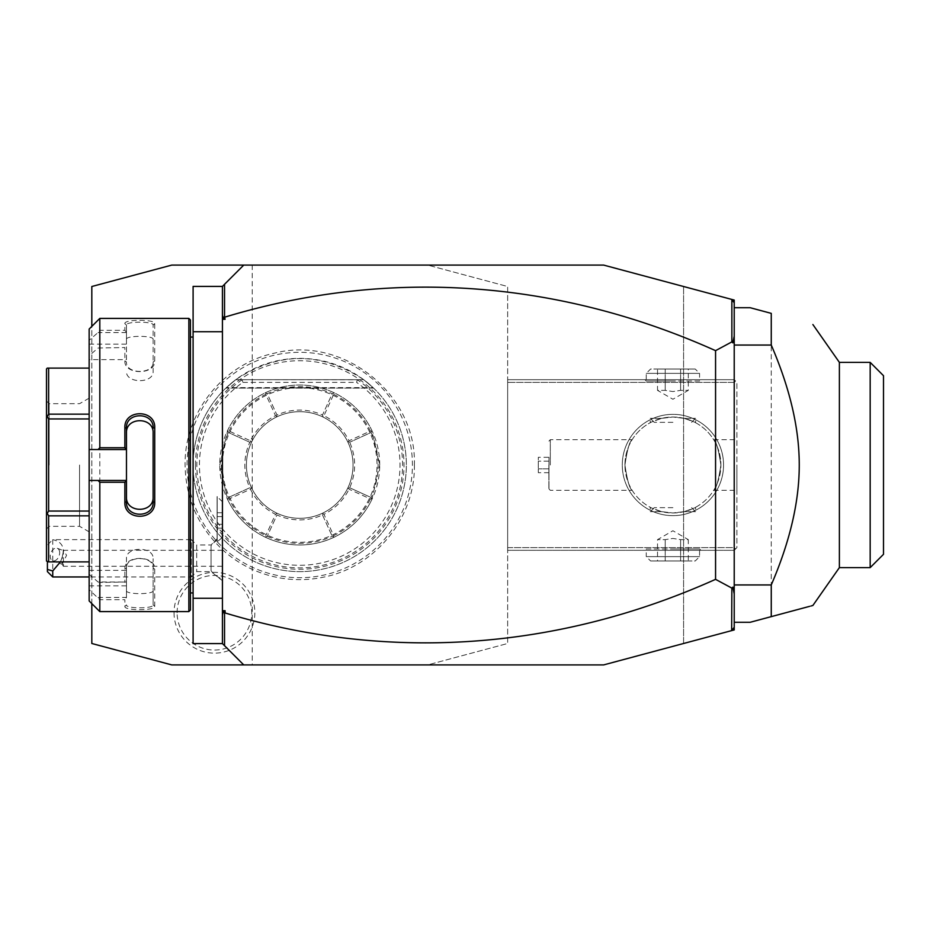 <?xml version="1.0" encoding="UTF-8"?>
<svg xmlns="http://www.w3.org/2000/svg" width="930" height="930" viewBox="0 0 930 930"><rect width="100%" height="100%" fill="white"/><g stroke="black" fill="none" stroke-linecap="round" stroke-linejoin="round"><path stroke-width="0.7" stroke-dasharray="4.65 3.49" d="M171.783 664.915L91.814 643.49L91.814 286.51L171.783 265.085L427.684 265.085L507.652 286.51L507.652 643.49L427.684 664.915L171.783 664.915M187.046 465A112.693 112.693 0 0 1 299.727 352.307A112.693 112.693 0 0 1 412.42 465A112.693 112.693 0 0 1 299.727 577.693A112.693 112.693 0 0 1 187.046 465M174.038 612.742A40.397 40.397 0 0 0 214.435 653.139A40.397 40.397 0 0 0 254.832 612.742A40.397 40.397 0 0 0 214.435 572.345A40.397 40.397 0 0 0 174.038 612.742M427.684 664.915L603.617 664.915L683.585 643.49L683.585 286.51L734.223 300.076L734.223 629.924L683.585 643.49L683.585 286.51L603.617 265.085L427.684 265.085L507.652 286.51L507.652 643.49L427.684 664.915M243.753 664.915L222.433 643.595L222.433 286.405L243.753 265.085M252.239 265.085L252.239 664.915M222.433 643.595L222.433 598.281L193.103 598.281L193.103 643.595L222.433 643.595L222.433 286.405L193.103 286.405L193.103 598.281M222.433 579.088L222.433 501.781L222.433 537.342L217.202 541.818L222.433 537.342L222.433 579.088A23.994 22.274 -0 0 1 211.064 570.671L211.064 545.922A23.994 22.274 180 0 1 217.097 540.156L217.097 541.853L217.097 540.156M222.433 286.405L222.433 331.719L193.103 331.719M222.433 331.719L222.433 598.281M193.103 465L193.103 592.945L193.103 465A106.625 106.625 0 0 1 299.727 358.375A106.625 106.625 0 0 1 406.352 465A106.625 106.625 0 0 1 299.727 571.625A106.625 106.625 0 0 1 235.755 379.696C278.407 351.528 321.059 351.528 363.711 379.696A106.625 106.625 0 0 1 299.727 571.625A106.625 106.625 0 0 1 193.103 465M190.441 319.99L190.441 610.01M190.441 465L190.441 592.945L190.441 465M188.848 318.397L188.848 611.603M99.812 318.397L99.812 330.29L98.034 332.556L89.152 340.299L89.152 329.057M124.864 323.57L126.468 325.116L126.468 359.619L89.152 359.619L89.152 355.76L98.034 348.018L124.864 347.541L124.864 360.84C124.004 375.139 155.566 375.185 154.729 360.84L154.729 323.57C155.566 319.246 124.004 319.257 124.864 323.57L124.864 330.29L99.812 330.29M99.812 347.541L99.812 582.459L98.034 581.982L89.152 574.24L89.152 570.381L126.468 570.381L126.468 581.982L99.812 582.459M126.468 449.539L89.152 449.539M126.468 501.863L126.468 428.137M89.152 600.943L89.152 589.701L99.812 599.711L124.864 599.711L124.864 606.43C124.004 610.743 155.566 610.754 154.729 606.43L154.729 569.16C155.566 554.815 124.004 554.861 124.864 569.16L124.864 582.459M99.812 599.711L99.812 611.603M98.034 597.444L126.468 597.444L124.864 599.711M124.864 606.43L126.468 604.884C125.597 608.79 153.996 608.79 153.125 604.884L153.125 568.021C153.996 555.466 125.597 555.466 126.468 568.021L126.468 582.029L98.034 581.982M126.468 597.665L126.468 570.381M154.729 606.43L153.125 604.884L153.125 590.643C153.973 594.63 125.608 594.63 126.468 590.643M154.729 569.16L153.125 568.021L153.125 558.732L153.125 604.884M124.864 569.16L126.468 568.021L126.468 558.732C125.62 546.224 153.973 546.224 153.125 558.732M89.152 355.76L89.152 574.24M89.152 589.701L89.152 570.381M89.152 359.619L89.152 340.299M89.152 561.894L89.152 368.106L89.152 561.894L47.244 561.894M89.152 344.158L126.468 344.158L126.468 332.336L124.864 330.29M126.468 359.619L126.468 344.158M98.034 348.018L124.864 347.541M124.864 360.84L126.468 361.979C125.597 374.534 153.996 374.534 153.125 361.979L153.125 325.116C153.996 321.21 125.597 321.21 126.468 325.116L126.468 332.336M154.729 360.84L153.125 361.979L153.125 371.268C153.973 383.788 125.608 383.776 126.468 371.268M154.729 323.57L153.125 325.116L153.125 361.979M126.468 332.556L98.034 332.556M126.468 339.357C125.62 335.37 153.973 335.37 153.125 339.357M89.152 480.461L126.468 480.461M89.152 585.842L126.468 585.842L126.468 597.444M126.468 585.842L126.468 558.732M89.152 511.047L48.627 511.047L47.244 513.453L46.5 513.011L46.5 561.034M47.244 513.453L48.627 515.848L48.627 561.894M89.152 515.848L48.627 515.848M89.152 414.152L48.627 414.152L46.5 416.989L46.5 513.011M47.244 416.547L48.627 418.953L48.627 511.047M89.152 418.953L48.627 418.953M46.5 368.966L46.5 416.989M47.244 368.106L48.627 368.106L48.627 414.152M89.152 368.106L48.627 368.106M46.5 465L46.5 528.972L46.5 465M49.162 465L49.162 403.69L49.162 465M79.55 465L79.55 526.31L79.55 465M89.152 465L89.152 398.156L89.152 465M153.125 501.863L153.125 433.089M734.223 302.738L731.654 299.39M734.223 627.262L731.654 630.61M734.223 307.725L734.223 622.275L734.223 307.725L750.219 307.725L771.261 313.364L771.261 616.637L750.219 622.275L734.223 622.275M839.383 362.375L839.383 567.625M810.925 606.011L809.67 606.337M870.178 567.625L870.178 362.375M883.5 554.303L883.5 375.697M507.652 547.63L507.652 379.696L507.652 550.304L507.652 547.63L734.223 547.63L734.223 382.37L507.652 382.37L734.223 382.37L734.223 547.63L735.56 548.967L734.223 547.63L507.652 547.63M723.563 465A50.65 50.65 0 0 0 672.913 414.35A50.65 50.65 0 0 0 622.275 465A50.65 50.65 0 0 0 672.913 515.65A50.65 50.65 0 0 0 723.563 465A50.65 50.65 0 0 1 672.913 515.65A50.65 50.65 0 0 1 622.275 465A50.65 50.65 0 0 1 672.913 414.35A50.65 50.65 0 0 1 723.563 465M734.223 550.304L736.897 547.63L736.897 382.37L734.223 379.696L507.652 379.696L734.223 379.696L735.56 381.033L734.223 382.37L735.56 381.033L736.897 382.37L736.897 547.63L734.223 550.304L507.652 550.304L734.223 550.304M644.932 550.304L700.906 550.304L644.932 550.304L646.257 548.967L672.913 548.967L646.257 548.967L646.257 556.628L699.569 556.628L646.257 556.628L650.593 560.964L672.913 560.964L650.593 560.964M700.906 379.696L644.932 379.696L700.906 379.696L699.569 381.033L672.913 381.033L699.569 381.033L699.569 373.372L646.257 373.372L699.569 373.372L695.245 369.036L672.913 369.036L695.245 369.036M736.897 465L736.897 490.319L736.897 465M720.901 465C718.623 449.643 716.205 441.192 713.67 439.681C716.205 441.192 718.623 449.643 720.901 465C718.623 449.643 716.205 441.192 713.67 439.681C716.205 441.192 718.623 449.643 720.901 465C718.623 480.357 716.205 488.808 713.67 490.319C716.205 488.808 718.623 480.357 720.901 465C718.623 480.357 716.205 488.808 713.67 490.319C716.205 488.808 718.623 480.357 720.901 465A47.976 47.976 0 0 1 672.913 512.976A47.976 47.976 0 0 1 624.937 465A47.976 47.976 0 0 0 672.913 512.976A47.976 47.976 0 0 0 720.901 465A47.976 47.976 0 0 0 672.913 417.024A47.976 47.976 0 0 0 624.937 465C627.215 480.357 629.622 488.808 632.168 490.319C629.622 488.808 627.215 480.357 624.937 465C627.215 480.357 629.622 488.808 632.168 490.319C629.622 488.808 627.215 480.357 624.937 465A47.976 47.976 0 0 1 672.913 417.024A47.976 47.976 0 0 1 720.901 465M661.683 511.651L672.913 512.976L661.683 511.651C646.49 506.176 646.49 506.176 661.683 511.651C646.49 506.176 646.49 506.176 661.683 511.651L650.256 511.651L661.683 511.651M684.143 511.651L672.913 512.976L684.143 511.651C699.348 506.176 699.348 506.176 684.143 511.651C699.348 506.176 699.348 506.176 684.143 511.651L695.57 511.651L684.143 511.651M624.937 465C627.215 449.643 629.622 441.192 632.168 439.681C629.622 441.192 627.215 449.643 624.937 465C627.215 449.643 629.622 441.192 632.168 439.681C629.622 441.192 627.215 449.643 624.937 465M684.143 418.349L672.913 417.024L684.143 418.349C699.348 423.824 699.348 423.824 684.143 418.349C699.348 423.824 699.348 423.824 684.143 418.349L695.57 418.349L684.143 418.349M661.683 418.349L672.913 417.024L661.683 418.349C646.49 423.824 646.49 423.824 661.683 418.349C646.49 423.824 646.49 423.824 661.683 418.349L650.256 418.349L661.683 418.349M550.304 465L550.304 439.681L550.304 465M548.863 465L548.863 488.889L548.863 465M548.967 465L548.967 488.889L548.967 465M548.967 457.304L548.967 461.152L548.967 457.304L538.307 457.304L538.307 468.848L538.307 457.304M548.967 468.848L548.967 461.152L548.967 472.696L548.967 468.848L538.307 468.848L538.307 472.696L538.307 468.848L548.967 468.848M548.967 461.152L538.307 461.152L548.967 461.152M548.967 472.696L538.307 472.696M672.913 422.348L654.255 422.348L672.913 422.348M672.913 507.652L654.255 507.652L672.913 507.652M644.932 379.696L646.257 381.033L672.913 381.033L646.257 381.033L646.257 373.372L650.593 369.036L672.913 369.036L650.593 369.036M657.522 369.036L665.217 369.036L657.522 369.036L657.522 390.368L665.217 390.368L672.913 391.553L680.609 390.368L688.305 390.368L680.609 390.368L672.913 391.553L665.217 390.368L657.522 390.368L672.913 399.249L688.305 390.368L688.305 369.036L665.217 369.036L688.305 369.036M665.217 369.036L665.217 390.368L665.217 369.036M680.609 369.036L680.609 390.368L680.609 369.036M700.906 550.304L699.569 548.967L672.913 548.967L699.569 548.967L699.569 556.628L695.245 560.964L672.913 560.964L695.245 560.964M688.305 560.964L680.609 560.964L688.305 560.964L688.305 539.633L680.609 539.633L672.913 538.447L665.217 539.633L657.522 539.633L665.217 539.633L672.913 538.447L680.609 539.633L688.305 539.633L672.913 530.751L657.522 539.633L657.522 560.964L680.609 560.964L657.522 560.964M680.609 560.964L680.609 539.633L680.609 560.964M665.217 560.964L665.217 539.633L665.217 560.964M217.097 541.853L217.097 496.562L217.097 541.853M211.064 570.671L211.064 545.922M217.202 541.818L217.202 496.562L217.202 541.818M217.097 528.135L217.097 524.288L217.097 528.135L222.433 528.135L222.433 512.744L222.433 528.135M217.097 516.592L217.097 524.288L217.097 512.744L217.097 516.592L222.433 516.592L217.097 516.592M217.097 524.288L222.433 524.288L217.097 524.288M217.097 512.744L222.433 512.744M222.433 580.704L211.064 571.625L196.683 571.625L191.359 576.96L191.359 539.633L196.683 544.968L196.683 571.625L196.683 544.968L211.064 544.968L217.097 538.749M52.743 576.96L52.743 539.633L191.359 539.633L191.359 576.96L89.152 576.96M47.407 561.894L47.407 571.625M51.057 541.318L47.407 545.178M60.404 561.894C65.902 549.374 63.356 541.957 52.743 539.667M59.66 552.746A6.661 4.371 -69.6 0 0 57.276 548.258A6.661 4.371 -69.6 0 0 50.243 556.256A6.661 4.371 -69.6 0 0 52.626 560.744A6.661 4.371 -69.6 0 0 59.66 552.746M222.433 550.304L63.403 550.304L62.357 556.71A6.661 4.371 -69.6 0 0 61.543 560.465A6.661 4.371 110.4 0 0 62.357 563.615L66.588 555.326L63.403 550.304L63.403 566.289L222.433 566.289L222.433 550.304L222.433 566.289M57.276 548.258L63.403 550.63M52.626 560.744L62.24 564.324L62.357 556.71M62.205 564.289L63.403 566.289L63.403 562.255M91.814 603.617L91.814 326.384M195.463 465A104.276 104.276 0 0 0 299.727 569.276A104.276 104.276 0 0 0 404.004 465A104.276 104.276 0 0 0 299.727 360.724A104.276 104.276 0 0 0 195.463 465M241.905 379.696L242.102 379.789A102.87 102.87 0 0 0 222.514 532.971A102.87 102.87 0 0 0 376.941 532.971A102.87 102.87 0 0 0 357.364 379.789L235.755 379.696L363.711 379.696L373.104 387.636L363.711 379.696L373.104 387.636L363.711 379.696L373.104 387.636L363.711 379.696L373.104 387.636L363.711 379.696L373.104 387.636L363.711 379.696L373.104 387.636L363.711 379.696L373.104 387.636L363.711 379.696L373.104 387.636L363.711 379.696L373.104 387.636L363.711 379.696L373.104 387.636L363.711 379.696L235.755 379.696L357.562 379.696M357.364 379.789L356.574 382.37A100.289 100.289 0 0 1 374.837 531.46A100.289 100.289 0 0 1 224.63 531.46A100.289 100.289 0 0 1 242.893 382.37L242.102 379.789M299.727 411.688A53.312 53.312 0 0 0 246.415 465A53.312 53.312 0 0 0 299.727 518.312A53.312 53.312 0 0 1 246.415 465A53.312 53.312 0 0 1 299.727 411.688A53.312 53.312 0 0 1 353.04 465A53.312 53.312 0 0 1 299.727 518.312A53.312 53.312 0 0 0 353.04 465A53.312 53.312 0 0 0 299.727 411.688M222.433 465A77.306 77.306 0 0 0 299.727 542.306A77.306 77.306 0 0 0 377.034 465A77.306 77.306 0 0 0 299.727 387.694A77.306 77.306 0 0 0 222.433 465M379.696 465A79.968 79.968 0 0 0 299.727 385.032A79.968 79.968 0 0 0 219.759 465A79.968 79.968 0 0 0 299.727 544.968A79.968 79.968 0 0 0 379.696 465L371.814 430.358A79.968 79.968 0 0 0 227.652 430.358L219.759 465L227.652 499.643A79.968 79.968 0 0 0 371.814 499.643L379.696 465M371.035 432.497L371.814 430.358L371.035 432.508L349.68 442.238L371.035 432.497M371.047 432.497A78.364 78.364 0 0 1 371.047 497.504M371.814 499.643L371.035 497.504L371.814 499.643M333.684 394.367A78.364 78.364 0 0 1 370.373 431.055L349.017 440.785A54.917 54.917 0 0 0 323.954 415.722L333.684 394.367L333.3 393.309L334.37 392.925L332.219 393.704A78.364 78.364 0 0 0 267.236 393.692L276.966 415.059L276.222 417.151A53.312 53.312 0 0 0 251.891 441.483L249.786 442.238C243.195 457.409 243.195 472.591 249.763 487.773L228.431 497.504L227.652 499.643L228.431 497.492A78.364 78.364 0 0 1 228.42 432.497L227.652 430.358L228.431 432.508L249.763 442.227L228.431 432.508M266.166 536.691L265.096 537.075L267.236 536.308L266.166 536.691L265.782 535.634A78.364 78.364 0 0 1 229.094 498.945L250.449 489.215L250.844 488.134L251.891 488.517A53.312 53.312 0 0 0 323.245 512.849L322.489 514.941L323.245 512.849A53.312 53.312 0 0 1 276.222 512.849L276.594 513.895L275.513 514.278L265.782 535.634M228.048 498.561L229.094 498.945M267.236 536.308L267.236 536.296A78.364 78.364 0 0 0 332.231 536.308L334.37 537.075L332.219 536.296L322.501 514.964A54.917 54.917 0 0 1 276.966 514.964L267.236 536.308L276.966 514.964M348.622 488.134L349.68 487.762L371.035 497.492L349.703 487.773C356.271 472.591 356.271 457.409 349.703 442.227L347.576 441.483A53.312 53.312 0 0 1 347.576 488.517L348.622 488.134L349.017 489.215L370.373 498.945L371.419 498.561M370.373 498.945A78.364 78.364 0 0 1 333.684 535.634L323.954 514.278A54.917 54.917 0 0 0 349.017 489.215M333.3 536.691L333.684 535.634M349.703 442.227L347.576 441.483A53.312 53.312 0 0 0 276.222 417.151A53.312 53.312 0 0 1 323.245 417.151L322.873 416.105L323.954 415.722M371.419 431.439L370.373 431.055M322.873 416.105L322.489 415.059L332.219 393.704L333.3 393.309M267.236 393.692L265.096 392.925L267.236 393.692L276.966 415.036A54.917 54.917 0 0 1 322.501 415.036L332.231 393.692M229.094 431.055A78.364 78.364 0 0 1 265.782 394.367L275.513 415.722A54.917 54.917 0 0 0 250.449 440.785L229.094 431.055L228.048 431.439M266.166 393.309L265.782 394.367M228.431 497.492L249.786 487.762L250.844 488.134M250.449 489.215A54.917 54.917 0 0 0 275.513 514.278M276.594 513.895L276.222 512.849A53.312 53.312 0 0 1 251.891 441.483A53.312 53.312 0 0 0 251.891 488.517L249.786 487.762M322.501 514.964L332.231 536.308M349.68 487.762L347.576 488.517A53.312 53.312 0 0 1 323.245 512.849A53.312 53.312 0 0 0 323.245 417.151L322.501 415.036M323.954 514.278L322.873 513.895M349.017 440.785L348.622 441.866M276.966 415.036L276.222 417.151A53.312 53.312 0 0 0 251.891 441.483L249.786 442.238M275.513 415.722L276.594 416.105M250.844 441.866L250.449 440.785M226.35 387.636L235.755 379.696L226.35 387.636L235.755 379.696L226.35 387.636L235.755 379.696L226.35 387.636L235.755 379.696L226.35 387.636L235.755 379.696L226.35 387.636L235.755 379.696L226.35 387.636L235.755 379.696L226.35 387.636L235.755 379.696L226.35 387.636L235.755 379.696L226.35 387.636L235.755 379.696L226.35 387.636L373.104 387.636L226.35 387.636M363.711 379.696L235.755 379.696L363.711 379.696M177.119 612.742A37.316 37.316 0 0 1 214.435 575.426A37.316 37.316 0 0 1 251.751 612.742A37.316 37.316 0 0 1 214.435 650.058A37.316 37.316 0 0 1 177.119 612.742M242.893 382.37L356.574 382.37M89.152 398.156L79.55 403.69L49.162 403.69L46.5 401.028M89.152 531.844L79.55 526.31L49.162 526.31L46.5 528.972M713.67 439.681L736.897 439.681M713.67 490.319L736.897 490.319M548.967 441.111L550.304 439.681L632.168 439.681M548.967 488.889L550.304 490.319L632.168 490.319M654.255 422.348L650.256 418.349L650.256 422.708M691.571 422.348L695.57 418.349L695.57 422.708M691.571 507.652L695.57 511.651L695.57 507.292M654.255 507.652L650.256 511.651L650.256 507.292M222.433 501.781L217.097 496.562M414.385 465C415.35 517.859 374.941 567.498 322.977 577.263C305.633 580.808 288.381 580.401 271.223 576.042C254.088 571.59 238.766 563.638 225.269 552.176C199.16 528.984 185.756 499.922 185.082 465C184.152 412.781 223.56 363.595 274.722 353.109C343.217 335.312 416.814 394.262 414.385 465M373.604 388.112L225.862 388.112L373.604 388.112"/><path stroke-width="1.4" d="M91.814 603.617L91.814 643.49L171.783 664.915L252.239 664.915L243.753 664.915L222.433 643.595L193.103 643.595L193.103 286.405L222.433 286.405L243.753 265.085L252.239 265.085L171.783 265.085L91.814 286.51L91.814 326.384M734.223 302.738L731.654 299.39L734.223 300.076L734.223 629.924L603.617 664.915L243.753 664.915M731.654 299.39L603.617 265.085L243.753 265.085M222.433 331.719L193.103 331.719M222.433 598.281L193.103 598.281M188.848 611.603L190.441 610.01L190.441 319.99L188.848 318.397L188.848 611.603L99.812 611.603L99.812 482.252L98.034 480.461L89.152 480.461L89.152 600.943L99.812 611.603M99.812 447.749L99.812 318.397L89.152 329.057L89.152 449.539L98.034 449.539L99.812 447.749L124.864 447.749L124.864 427.73C124.027 409.084 155.566 409.095 154.729 427.73L154.729 502.27L153.125 501.863L153.125 433.089C153.973 416.582 125.608 416.594 126.468 433.089L126.468 428.137C125.608 411.676 153.985 411.665 153.125 428.137L154.729 427.73M98.034 449.539L126.468 449.539L126.468 480.647L124.864 482.252L99.812 482.252M124.864 447.749L126.468 449.539M126.468 449.353L126.468 428.137L124.864 427.73M154.729 502.27C155.566 520.916 124.027 520.916 124.864 502.27L124.864 482.252M124.864 502.27L126.468 501.863L126.468 480.647M153.125 496.911C153.973 513.418 125.62 513.418 126.468 496.911L126.468 501.863C125.608 518.324 153.985 518.336 153.125 501.863M126.468 480.461L98.034 480.461M89.152 449.539L89.152 480.461M89.152 515.848L48.627 515.848L47.244 513.453L48.627 511.047L48.627 418.953L47.244 416.547L46.5 416.989L46.5 368.966L47.244 368.106L89.152 368.106M89.152 561.894L48.627 561.894L48.627 515.848M89.152 511.047L48.627 511.047M47.244 513.453L46.5 513.011L46.5 416.989M48.627 561.894L46.5 561.034L46.5 513.011M47.244 416.547L48.627 414.152L48.627 368.106M89.152 418.953L48.627 418.953M89.152 414.152L48.627 414.152M222.433 643.595L222.433 286.405M222.433 315.072L223.014 317.793L224.537 316.653L224.537 284.301M224.537 316.653L225.095 319.304L222.433 319.304M225.095 319.304L223.014 317.793M731.864 299.658L731.864 341.891L715.565 350.656A1357.103 959.621 90 0 0 225.095 317.049M731.654 630.61L731.864 588.109L715.565 579.344A1357.103 959.621 -90 0 1 225.095 612.951L223.014 612.207L225.095 610.696L225.095 612.951M224.537 645.699L224.537 613.347M734.223 627.262L731.864 630.342M715.565 579.344L715.565 350.656M731.864 588.109L732.852 587.144L734.223 587.818M734.223 336.102L732.852 342.856L734.223 342.182M732.852 342.856L731.864 341.891M734.223 593.898L732.852 587.144M222.433 610.696L225.095 610.696M222.433 614.928L223.014 612.207M734.223 622.275L750.219 622.275L771.261 616.637L771.261 584.947L734.223 584.947M771.261 584.947C789.954 541.609 799.288 501.619 799.254 465C799.288 428.37 789.954 388.38 771.261 345.053L734.223 345.053M771.261 345.053L771.261 313.364C828.212 328.627 828.212 328.627 771.261 313.364C828.212 328.627 828.212 328.627 771.261 313.364L750.219 307.725L734.223 307.725M839.383 567.625L839.383 362.375L870.178 362.375L870.178 567.625L839.383 567.625L812.878 605.477L810.925 606.011M771.261 616.637C828.212 601.373 828.212 601.373 771.261 616.637L809.67 606.337M870.178 362.375L883.5 375.697L883.5 554.303L870.178 567.625M52.743 576.96L47.407 571.625L47.407 569.427L52.743 570.974L52.743 576.96L89.152 576.96M47.407 569.427L47.407 561.894M52.743 570.974L60.404 561.894M190.441 337.055L193.103 337.055M99.812 318.397L188.848 318.397M190.441 592.945L193.103 592.945M839.383 362.375L812.878 324.524"/></g></svg>
